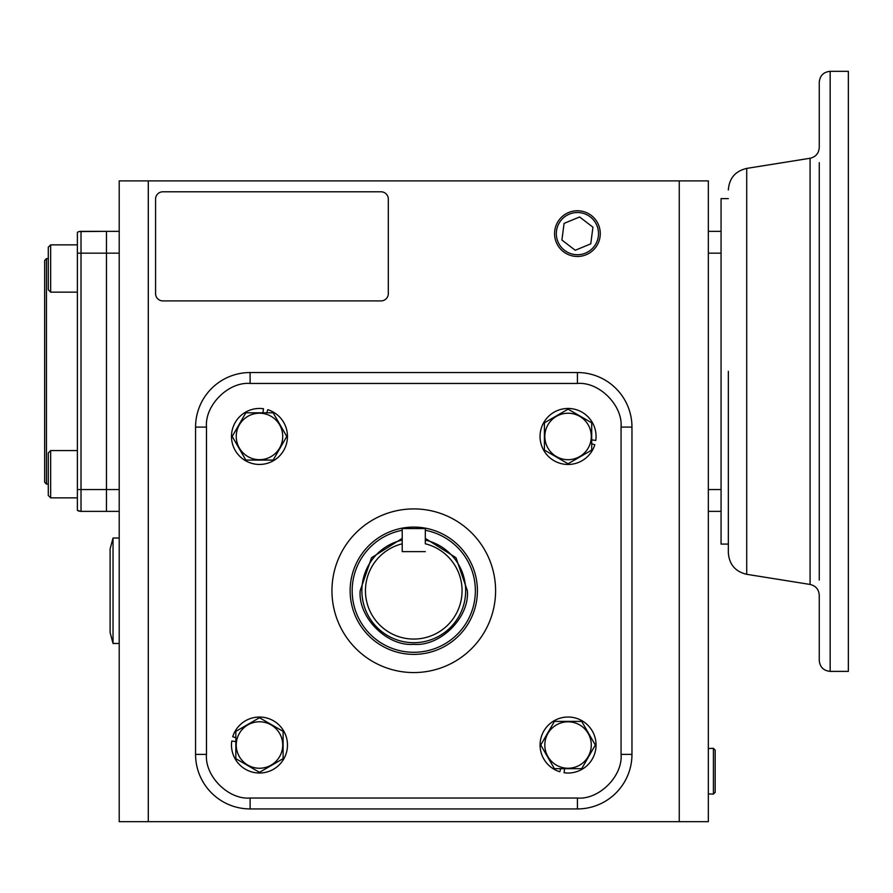 <?xml version="1.0" encoding="UTF-8"?>
<svg xmlns="http://www.w3.org/2000/svg" width="893" height="893" viewBox="0 0 893 893"><rect width="100%" height="100%" fill="white"/><g stroke="black" fill="none" stroke-linecap="round" stroke-linejoin="round"><path stroke-width="1.34" d="M113.031 538.01L110.107 548.916L110.107 632.557L113.031 643.473L113.031 538.01L119.204 538.01M113.031 643.473L119.204 643.473M48.289 258.624L46.469 258.624L46.469 484.095L48.289 484.095M46.469 258.624L44.65 260.443L44.65 482.276L46.469 484.095M77.378 253.166L81.017 253.166L81.017 231.343L106.468 231.343L81.017 231.343A7.278 7.278 0 0 0 77.378 232.325L77.378 510.394L81.017 511.365L77.378 510.394A7.278 7.278 0 0 0 81.017 511.365L106.468 511.365L106.468 231.343L79.142 231.588M79.131 511.12L81.017 511.365L81.017 253.166L119.204 253.166M81.017 231.343L106.468 231.343L106.468 511.365L119.204 511.365M50.655 292.134L48.289 289.767L48.289 247.227L50.655 244.861L50.655 292.134L77.378 292.134M50.655 244.861L77.378 244.861L50.655 244.861L48.289 247.227M50.655 497.859L48.289 495.492L48.289 452.941L50.655 450.574L50.655 497.859L77.378 497.859M554.564 233.62A22.861 22.861 0 0 1 577.425 210.759A22.861 22.861 0 0 1 600.275 233.62A22.861 22.861 0 0 1 577.425 256.481A22.861 22.861 0 0 1 554.564 233.62M577.425 212.523A21.097 21.097 0 0 1 598.511 233.62A21.097 21.097 0 0 1 577.425 254.717A21.097 21.097 0 0 1 556.328 233.62A21.097 21.097 0 0 1 577.425 212.523M579.602 216.966L564.086 223.395L561.909 240.05L575.237 250.274L590.753 243.845L592.941 227.19L579.602 216.966M708.339 793.91L713.418 794.067L713.418 748.345L708.339 748.501M713.418 794.067L715.181 792.303L715.181 750.12L713.418 748.345M679.249 180.888L119.204 180.888L119.204 821.672L708.339 821.672L708.339 180.888L679.249 180.888L679.249 821.672M148.294 180.888L148.294 821.672M708.339 511.365L721.064 511.365L721.064 231.343L708.339 231.343L721.064 231.343L721.064 198.614L728.342 198.614M155.572 293.63L155.572 199.072A7.278 7.278 0 0 1 162.839 191.794L381.043 191.794A7.278 7.278 0 0 1 388.31 199.072L388.31 293.63A7.278 7.278 0 0 1 381.043 300.896L162.839 300.896A7.278 7.278 0 0 1 155.572 293.63M106.468 231.343L119.204 231.343L106.468 231.343M819.261 162.66L819.261 580.059M819.261 660.474L819.261 595.218C818.825 589.391 815.767 585.797 810.074 584.446L810.074 158.262C815.767 156.911 818.825 153.328 819.261 147.49L819.261 82.245C819.908 75.615 823.547 71.987 830.166 71.328L830.166 671.38C823.547 670.732 819.908 667.093 819.261 660.474M819.261 544.496L819.261 198.224M728.342 371.354L728.342 552.767L728.342 371.354M830.166 71.328L848.35 71.328L848.35 671.38L830.166 671.38M810.074 158.262L746.715 168.397L746.715 574.311L810.074 584.446M721.064 511.365L721.064 544.094L728.342 544.094M495.593 590.742A81.821 81.821 0 0 1 413.772 672.563A81.821 81.821 0 0 1 331.95 590.742A81.821 81.821 0 0 1 413.772 508.91A81.821 81.821 0 0 1 495.593 590.742M250.118 372.537A54.551 54.551 0 0 0 195.567 427.088L195.567 754.384A54.551 54.551 0 0 0 250.118 808.935L577.425 808.935A54.551 54.551 0 0 0 631.965 754.384L631.965 427.088A54.551 54.551 0 0 0 577.425 372.537L250.118 372.537L250.118 383.454C228.441 381.568 204.597 405.4 206.484 427.088L206.484 754.384C204.597 776.073 228.441 799.905 250.118 798.029L577.425 798.029C599.103 799.905 622.934 776.073 621.059 754.384L621.059 427.088C622.934 405.411 599.103 381.568 577.425 383.454L250.118 383.454M282.724 436.454A23.229 23.229 0 0 0 259.495 413.213A23.229 23.229 0 0 0 236.254 436.454A23.229 23.229 0 0 0 259.495 459.683A23.229 23.229 0 0 0 282.724 436.454M286.787 436.454L273.135 412.812L245.843 412.812L232.191 436.454L245.843 460.085L273.135 460.085L286.787 436.454M266.806 412.812L267.766 409.697A28.007 28.007 0 0 1 259.495 464.449A28.007 28.007 0 0 1 231.488 436.454A28.007 28.007 0 0 1 263.48 408.737L262.899 412.812M259.483 721.79A23.229 23.229 0 0 0 236.243 745.019A23.229 23.229 0 0 0 259.483 768.248A23.229 23.229 0 0 0 282.713 745.019A23.229 23.229 0 0 0 259.483 721.79M259.483 717.726L235.841 731.367L235.841 758.67L259.483 772.311L283.114 758.67L283.114 731.367L259.483 717.726M235.841 737.707L232.727 736.736A28.007 28.007 0 0 1 287.479 745.019A28.007 28.007 0 0 1 259.483 773.025A28.007 28.007 0 0 1 231.767 741.023L235.841 741.614M568.06 459.694A23.229 23.229 0 0 0 591.289 436.454A23.229 23.229 0 0 0 568.06 413.225A23.229 23.229 0 0 0 544.83 436.454A23.229 23.229 0 0 0 568.06 459.694M568.06 463.757L591.702 450.105L591.702 422.813L568.06 409.161L544.417 422.813L544.417 450.105L568.06 463.757M591.702 443.776L594.816 444.736A28.007 28.007 0 0 1 540.053 436.454A28.007 28.007 0 0 1 568.06 408.458A28.007 28.007 0 0 1 595.776 440.45L591.702 439.858M544.819 745.03A23.229 23.229 0 0 0 568.048 768.259A23.229 23.229 0 0 0 591.278 745.03A23.229 23.229 0 0 0 568.048 721.801A23.229 23.229 0 0 0 544.819 745.03M540.756 745.03L554.408 768.672L581.7 768.672L595.341 745.03L581.7 721.388L554.408 721.388L540.756 745.03M560.737 768.672L559.777 771.775A28.007 28.007 0 0 1 568.048 717.023A28.007 28.007 0 0 1 596.055 745.03A28.007 28.007 0 0 1 564.063 772.746L564.644 768.672M402.218 543.804L402.218 551.64L425.314 551.64L402.218 551.64L402.218 528.556L425.314 528.556L425.314 543.804A48.334 48.334 0 0 1 413.772 639.064A48.334 48.334 0 0 1 402.218 543.804L402.218 540.075A51.973 51.973 0 0 0 413.772 642.703A51.973 51.973 0 0 0 425.314 540.075L425.314 543.804M425.314 538.39L455.977 557.701L467.374 590.742C469.685 617.376 440.405 646.655 413.772 644.344C387.138 646.655 357.859 617.376 360.169 590.742L371.555 557.701L402.218 538.39M425.314 530.286A61.539 61.539 0 0 1 413.772 652.281A61.539 61.539 0 0 1 402.218 530.286M350.134 590.742A63.637 63.637 0 0 1 413.772 527.093A63.637 63.637 0 0 1 477.409 590.742A63.637 63.637 0 0 1 413.772 654.379A63.637 63.637 0 0 1 350.134 590.742M77.378 489.554L119.204 489.554M721.064 489.554L708.339 489.554M721.064 253.166L708.339 253.166M195.567 427.088L206.484 427.088M577.425 383.454L577.425 372.537M621.059 427.088L631.965 427.088M621.059 754.384L631.965 754.384M577.425 798.029L577.425 808.935M250.118 798.029L250.118 808.935M206.484 754.384L195.567 754.384M50.655 450.574L77.378 450.574M746.715 574.311C735.33 571.62 729.201 564.432 728.342 552.767M746.715 168.397C735.33 171.099 729.201 178.276 728.342 189.952"/></g></svg>
